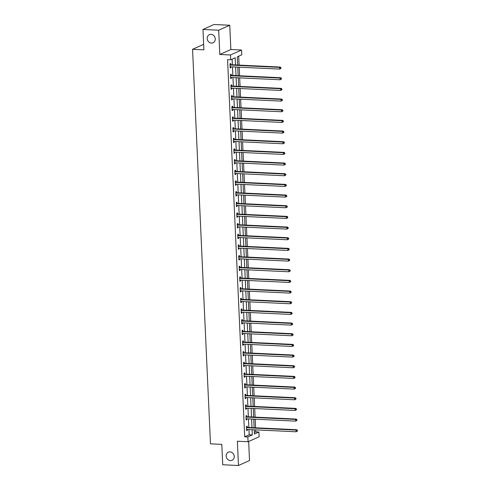 <?xml version="1.0" encoding="UTF-8"?>
<svg xmlns="http://www.w3.org/2000/svg" width="490" height="490" viewBox="0 0 490 490"><rect width="100%" height="100%" fill="white"/><g stroke="black" fill="none" stroke-linecap="round" stroke-linejoin="round"><path stroke-width="0.73" d="M229.994 451.86A4.465 3.938 65.8 0 1 234.091 455.51A4.465 3.938 65.8 0 1 232.021 460.312A4.465 3.938 65.8 0 1 230.392 460.612A4.465 3.938 65.8 0 1 226.294 456.962A4.465 3.938 65.8 0 1 228.371 452.166A4.465 3.938 65.8 0 1 229.994 451.86M211.037 34.343A4.465 3.938 65.8 0 1 215.135 37.993A4.465 3.938 65.8 0 1 213.058 42.789A4.465 3.938 65.8 0 1 211.435 43.096A4.465 3.938 65.8 0 1 207.337 39.445A4.465 3.938 65.8 0 1 209.408 34.649A4.465 3.938 65.8 0 1 211.037 34.343M254.347 432.468L255.756 431.843L258.898 431.99L259.118 436.774L248.063 441.735L247.848 436.945L252.326 434.936L252.087 429.693M203.638 44.339L192.558 49.294L210.473 443.842L221.805 444.375L222.73 464.753L238.465 465.5L249.52 460.545L248.657 441.472M192.558 49.294L203.889 49.833L202.964 29.455L214.02 24.5L229.755 25.247L218.699 30.202L219.802 54.476L230.502 54.984L241.558 50.029L241.772 54.813L237.289 56.822L237.662 65.035M219.802 54.476L230.857 49.521L229.755 25.247M230.857 49.521L241.558 50.029M255.756 431.843L255.664 429.865M255.572 427.782L255.18 419.195M255.082 417.119L254.696 408.531M254.598 406.449L254.212 397.862M254.114 395.785L253.728 387.198M253.63 385.115L253.244 376.528M253.146 374.446L252.754 365.865M252.662 363.782L252.27 355.195M252.179 353.112L251.787 344.525M251.695 342.449L251.303 333.862M251.211 331.779L250.819 323.192M250.727 321.115L250.335 312.528M250.243 310.446L249.851 301.858M249.759 299.782L249.367 291.195M249.269 289.112L248.883 280.525M248.785 278.443L248.399 269.861M248.301 267.779L247.916 259.192M247.818 257.109L247.432 248.522M247.334 246.446L246.942 237.858M246.85 235.776L246.458 227.189M246.366 225.112L245.974 216.525M245.882 214.442L245.49 205.855M245.398 203.779L245.006 195.192M244.914 193.109L244.522 184.522M244.43 182.439L244.038 173.858M243.947 171.776L243.555 163.188M243.457 161.106L243.071 152.519M242.973 150.442L242.587 141.855M242.489 139.773L242.103 131.185M242.005 129.109L241.619 120.522M241.521 118.439L241.129 109.852M241.037 107.776L240.645 99.188M240.553 97.106L240.161 88.519M240.069 86.436L239.677 77.855M239.586 75.772L239.194 67.185M239.102 65.103L238.697 56.197M202.964 29.455L218.699 30.202M235.525 64.937L235.2 57.765L230.717 59.774L227.574 59.621L244.7 436.798L249.183 434.789L248.945 429.546M248.846 427.464L248.461 418.877M248.363 416.8L247.971 408.213M247.879 406.13L247.487 397.543M247.395 395.461L247.003 386.88M246.911 384.797L246.519 376.21M246.427 374.127L246.035 365.54M245.943 363.464L245.551 354.876M245.459 352.794L245.067 344.207M244.976 342.13L244.584 333.543M244.486 331.461L244.1 322.873M244.002 320.797L243.616 312.21M243.518 310.127L243.132 301.54M243.034 299.457L242.648 290.876M242.55 288.794L242.158 280.207M242.066 278.124L241.674 269.537M241.582 267.46L241.19 258.873M241.098 256.791L240.706 248.203M240.614 246.127L240.222 237.54M240.131 235.457L239.739 226.87M239.647 224.794L239.255 216.206M239.163 214.124L238.771 205.537M238.673 203.454L238.287 194.873M238.189 192.791L237.803 184.203M237.705 182.121L237.319 173.534M237.221 171.457L236.835 162.87M236.737 160.787L236.345 152.2M236.254 150.124L235.862 141.537M235.77 139.454L235.378 130.867M235.286 128.79L234.894 120.203M234.802 118.121L234.41 109.533M234.318 107.451L233.926 98.87M233.834 96.787L233.442 88.2M233.35 86.118L232.958 77.53M232.86 75.454L232.474 66.867M232.376 64.784L232.125 59.143M230.772 64.619L230.723 63.51L229.975 63.847L230.159 67.951L230.906 67.614L230.87 66.793M231.256 75.289L231.207 74.18L230.459 74.517L230.643 78.621L231.39 78.284L231.354 77.457M231.739 85.952L231.69 84.85L230.943 85.18L231.127 89.284L231.874 88.947L231.837 88.127M232.223 96.622L232.174 95.513L231.427 95.85L231.611 99.954L232.358 99.617L232.321 98.79M232.707 107.285L232.658 106.183L231.911 106.514L232.095 110.618L232.842 110.281L232.805 109.46M233.191 117.955L233.142 116.847L232.395 117.184L232.585 121.287L233.332 120.95L233.289 120.124M233.675 128.619L233.626 127.516L232.879 127.847L233.069 131.951L233.816 131.62L233.773 130.793M234.159 139.289L234.11 138.18L233.363 138.517L233.552 142.621L234.3 142.284L234.263 141.457M234.649 149.958L234.594 148.85L233.846 149.187L234.036 153.284L234.784 152.954L234.747 152.127M235.133 160.622L235.078 159.513L234.33 159.85L234.52 163.954L235.267 163.617L235.231 162.796M235.617 171.292L235.568 170.183L234.82 170.52L235.004 174.624L235.751 174.287L235.715 173.46M236.1 181.955L236.051 180.853L235.304 181.184L235.488 185.287L236.235 184.951L236.198 184.13M236.584 192.625L236.535 191.517L235.788 191.853L235.972 195.957L236.719 195.62L236.682 194.793M237.068 203.289L237.019 202.186L236.272 202.517L236.456 206.621L237.203 206.284L237.166 205.463M237.552 213.959L237.503 212.85L236.756 213.187L236.94 217.291L237.687 216.954L237.65 216.127M238.036 224.622L237.987 223.52L237.24 223.85L237.423 227.954L238.171 227.623L238.134 226.797M238.52 235.292L238.471 234.183L237.724 234.52L237.907 238.624L238.655 238.287L238.618 237.46M239.004 245.962L238.955 244.853L238.207 245.19L238.397 249.288L239.145 248.957L239.102 248.13M239.488 256.625L239.439 255.517L238.691 255.854L238.881 259.957L239.628 259.62L239.586 258.8M239.971 267.295L239.922 266.186L239.175 266.523L239.365 270.627L240.112 270.29L240.076 269.463M240.461 277.959L240.406 276.856L239.659 277.187L239.849 281.291L240.596 280.954L240.559 280.133M240.945 288.628L240.89 287.52L240.143 287.857L240.333 291.96L241.08 291.624L241.043 290.797M241.429 299.292L241.38 298.19L240.633 298.52L240.817 302.624L241.564 302.287L241.527 301.466M241.913 309.962L241.864 308.853L241.117 309.19L241.3 313.294L242.048 312.957L242.011 312.13M242.397 320.625L242.348 319.523L241.601 319.854L241.784 323.957L242.532 323.627L242.495 322.8M242.881 331.295L242.832 330.187L242.085 330.523L242.268 334.627L243.016 334.29L242.979 333.463M243.365 341.965L243.316 340.856L242.568 341.193L242.752 345.291L243.499 344.96L243.463 344.133M243.849 352.629L243.8 351.52L243.052 351.857L243.236 355.961L243.983 355.624L243.947 354.803M244.332 363.298L244.283 362.19L243.536 362.526L243.72 366.63L244.467 366.293L244.43 365.466M244.816 373.962L244.767 372.859L244.02 373.19L244.21 377.294L244.957 376.957L244.914 376.136M245.3 384.632L245.251 383.523L244.504 383.86L244.694 387.964L245.441 387.627L245.398 386.8M245.784 395.295L245.735 394.193L244.988 394.524L245.178 398.627L245.925 398.29L245.888 397.47M246.274 405.965L246.219 404.856L245.472 405.193L245.662 409.297L246.409 408.96L246.372 408.133M246.758 416.629L246.703 415.526L245.956 415.857L246.145 419.961L246.893 419.63L246.856 418.803M247.242 427.298L247.193 426.19L246.446 426.527L246.629 430.63L247.377 430.293L247.34 429.467M248.063 441.735L237.362 441.227L238.465 465.5M244.7 436.798L247.848 436.945M230.717 59.774L230.502 54.984M254.23 429.797L254.42 433.999L258.898 431.99M237.76 67.118L238.146 75.705M238.244 77.781L238.636 86.369M238.728 88.451L239.12 97.038M239.212 99.121L239.604 107.702M239.696 109.785L240.088 118.372M240.18 120.454L240.572 129.042M240.664 131.118L241.056 139.705M241.147 141.788L241.539 150.375M241.631 152.451L242.023 161.039M242.121 163.121L242.507 171.708M242.605 173.785L242.991 182.372M243.089 184.454L243.475 193.042M243.573 195.124L243.959 203.705M244.057 205.788L244.449 214.375M244.541 216.458L244.933 225.045M245.025 227.121L245.417 235.708M245.508 237.791L245.9 246.378M245.992 248.454L246.384 257.042M246.476 259.124L246.868 267.712M246.96 269.788L247.352 278.375M247.444 280.458L247.836 289.045M247.934 291.127L248.32 299.709M248.418 301.791L248.804 310.378M248.902 312.461L249.288 321.048M249.386 323.124L249.771 331.712M249.869 333.794L250.261 342.381M250.353 344.458L250.745 353.045M250.837 355.127L251.229 363.715M251.321 365.791L251.713 374.378M251.805 376.461L252.197 385.048M252.289 387.131L252.681 395.712M252.773 397.794L253.165 406.382M253.257 408.464L253.649 417.051M253.746 419.128L254.132 427.715M251.995 427.611L251.603 419.03M251.511 416.947L251.119 408.36M251.027 406.277L250.635 397.696M250.543 395.614L250.151 387.026M250.059 384.944L249.667 376.357M249.575 374.28L249.183 365.693M249.092 363.611L248.7 355.023M248.602 352.947L248.216 344.36M248.118 342.277L247.732 333.69M247.634 331.608L247.248 323.026M247.15 320.944L246.764 312.357M246.666 310.274L246.274 301.693M246.182 299.611L245.79 291.023M245.698 288.941L245.306 280.354M245.214 278.277L244.822 269.69M244.731 267.607L244.339 259.02M244.247 256.944L243.855 248.357M243.763 246.274L243.371 237.687M243.279 235.604L242.887 227.023M242.789 224.941L242.403 216.353M242.305 214.271L241.919 205.69M241.821 203.607L241.435 195.02M241.337 192.938L240.951 184.35M240.853 182.274L240.461 173.687M240.37 171.604L239.978 163.017M239.886 160.941L239.494 152.353M239.402 150.271L239.01 141.684M238.918 139.601L238.526 131.02M238.434 128.937L238.042 120.35M237.95 118.268L237.558 109.687M237.466 107.604L237.074 99.017M236.976 96.934L236.59 88.347M236.492 86.271L236.107 77.683M236.009 75.601L235.623 67.014M249.183 434.789L252.326 434.936M230.141 67.577L230.906 67.614M230.625 78.247L231.39 78.284M231.115 88.91L231.874 88.947M231.599 99.58L232.358 99.617M232.082 110.25L232.842 110.281M232.566 120.914L233.332 120.95M233.05 131.583L233.816 131.62M233.534 142.247L234.3 142.284M234.018 152.917L234.784 152.954M234.502 163.58L235.267 163.617M234.986 174.25L235.751 174.287M235.47 184.914L236.235 184.951M235.953 195.584L236.719 195.62M236.437 206.253L237.203 206.284M236.927 216.917L237.687 216.954M237.411 227.587L238.171 227.623M237.895 238.25L238.655 238.287M238.379 248.92L239.145 248.957M238.863 259.584L239.628 259.62M239.347 270.253L240.112 270.29M239.831 280.917L240.596 280.954M240.314 291.587L241.08 291.624M240.798 302.257L241.564 302.287M241.282 312.92L242.048 312.957M241.766 323.59L242.532 323.627M242.25 334.254L243.016 334.29M242.74 344.923L243.499 344.96M243.224 355.587L243.983 355.624M243.708 366.257L244.467 366.293M244.192 376.92L244.957 376.957M244.675 387.59L245.441 387.627M245.159 398.26L245.925 398.29M245.643 408.923L246.409 408.96M246.127 419.593L246.893 419.63M246.611 430.257L247.377 430.293M280.972 68.398L280.942 67.712L280.641 67.847L280.672 68.533L280.972 68.398L279.655 69.102L230.435 66.769A0.698 0.619 -114.2 0 0 230.202 66.805L230.11 66.842M280.672 68.533L279.655 69.102L279.576 67.393L280.323 67.063L231.102 64.723A0.698 0.619 -114.2 0 1 230.864 64.662L229.994 64.251M230.024 64.956L230.116 64.999A0.698 0.619 -114.2 0 0 230.355 65.06L279.576 67.393L280.641 67.847M280.942 67.712L280.323 67.063M281.456 79.062L281.425 78.382L281.125 78.51L281.156 79.196L281.456 79.062L280.139 79.772L230.919 77.438A0.698 0.619 -114.2 0 0 230.686 77.475L230.594 77.512M281.156 79.196L280.139 79.772L280.06 78.063L280.807 77.726L231.586 75.393A0.698 0.619 -114.2 0 1 231.347 75.331L230.478 74.915M230.508 75.619L230.6 75.668A0.698 0.619 -114.2 0 0 230.839 75.73L280.06 78.063L281.125 78.51M281.425 78.382L280.807 77.726M281.94 89.731L281.909 89.045L281.609 89.18L281.64 89.866L281.94 89.731L280.623 90.436L231.403 88.102A0.698 0.619 -114.2 0 0 231.17 88.139L231.078 88.176M281.64 89.866L280.623 90.436L280.543 88.727L281.291 88.396L232.07 86.056A0.698 0.619 -114.2 0 1 231.831 86.001L230.962 85.585M230.992 86.289L231.084 86.332A0.698 0.619 -114.2 0 0 231.323 86.393L280.543 88.727L281.609 89.18M281.909 89.045L281.291 88.396M282.424 100.395L282.393 99.715L282.093 99.85L282.124 100.53L282.424 100.395L281.107 101.105L231.886 98.772A0.698 0.619 -114.2 0 0 231.654 98.809L231.562 98.845M282.124 100.53L281.107 101.105L281.027 99.397L281.775 99.06L232.554 96.726A0.698 0.619 -114.2 0 1 232.315 96.665L231.445 96.248M231.476 96.953L231.574 97.002A0.698 0.619 -114.2 0 0 231.807 97.063L281.027 99.397L282.093 99.85M282.393 99.715L281.775 99.06M282.908 111.065L282.877 110.379L282.577 110.513L282.614 111.199L282.908 111.065L281.591 111.775L232.37 109.435A0.698 0.619 -114.2 0 0 232.138 109.478L232.046 109.509M282.614 111.199L281.591 111.775L281.511 110.06L282.258 109.729L233.038 107.396A0.698 0.619 -114.2 0 1 232.805 107.335L231.929 106.918M231.96 107.622L232.058 107.665A0.698 0.619 -114.2 0 0 232.291 107.727L281.511 110.06L282.577 110.513M282.877 110.379L282.258 109.729M283.392 121.728L283.361 121.048L283.067 121.183L283.098 121.863L283.392 121.728L282.075 122.439L232.854 120.105A0.698 0.619 -114.2 0 0 232.621 120.142L232.53 120.179M283.098 121.863L282.075 122.439L282.001 120.73L282.748 120.393L233.522 118.059A0.698 0.619 -114.2 0 1 233.289 117.998L232.413 117.588M232.444 118.292L232.542 118.335A0.698 0.619 -114.2 0 0 232.775 118.396L282.001 120.73L283.067 121.183M283.361 121.048L282.748 120.393M283.875 132.398L283.845 131.712L283.551 131.847L283.581 132.533L283.875 132.398L282.559 133.108L233.338 130.769A0.698 0.619 -114.2 0 0 233.105 130.812L233.013 130.848M283.581 132.533L282.559 133.108L282.485 131.4L283.232 131.063L234.006 128.729A0.698 0.619 -114.2 0 1 233.773 128.668L232.897 128.251M232.928 128.956L233.026 128.999A0.698 0.619 -114.2 0 0 233.264 129.06L282.485 131.4L283.551 131.847M283.845 131.712L283.232 131.063M284.365 143.068L284.329 142.382L284.035 142.517L284.065 143.196L284.365 143.068L283.042 143.772L233.822 141.439A0.698 0.619 -114.2 0 0 233.589 141.475L233.503 141.512M284.065 143.196L283.042 143.772L282.969 142.063L283.716 141.726L234.496 139.393A0.698 0.619 -114.2 0 1 234.257 139.332L233.381 138.921M233.418 139.626L233.51 139.668A0.698 0.619 -114.2 0 0 233.748 139.73L282.969 142.063L284.035 142.517M284.329 142.382L283.716 141.726M284.849 153.731L284.819 153.045L284.519 153.18L284.549 153.866L284.849 153.731L283.526 154.442L234.306 152.108A0.698 0.619 -114.2 0 0 234.073 152.145L233.987 152.182M284.549 153.866L283.526 154.442L283.453 152.733L284.2 152.396L234.98 150.062A0.698 0.619 -114.2 0 1 234.741 150.001L233.865 149.585M233.902 150.289L233.993 150.338A0.698 0.619 -114.2 0 0 234.232 150.393L283.453 152.733L284.519 153.18M284.819 153.045L284.2 152.396M285.333 164.401L285.303 163.715L285.002 163.85L285.033 164.536L285.333 164.401L284.016 165.106L234.79 162.772A0.698 0.619 -114.2 0 0 234.557 162.809L234.471 162.845M285.033 164.536L284.016 165.106L283.937 163.397L284.684 163.066L235.463 160.726A0.698 0.619 -114.2 0 1 235.225 160.665L234.349 160.255M234.385 160.959L234.477 161.002A0.698 0.619 -114.2 0 0 234.716 161.063L283.937 163.397L285.002 163.85M285.303 163.715L284.684 163.066M285.817 175.065L285.786 174.385L285.486 174.514L285.517 175.2L285.817 175.065L284.5 175.775L235.28 173.442A0.698 0.619 -114.2 0 0 235.047 173.478L234.955 173.515M285.517 175.2L284.5 175.775L284.421 174.066L285.168 173.73L235.947 171.396A0.698 0.619 -114.2 0 1 235.708 171.335L234.839 170.918M234.869 171.623L234.961 171.672A0.698 0.619 -114.2 0 0 235.2 171.733L284.421 174.066L285.486 174.514M285.786 174.385L285.168 173.73M286.301 185.735L286.27 185.049L285.97 185.183L286.001 185.869L286.301 185.735L284.984 186.439L235.764 184.105A0.698 0.619 -114.2 0 0 235.531 184.142L235.439 184.179M286.001 185.869L284.984 186.439L284.904 184.73L285.652 184.399L236.431 182.06A0.698 0.619 -114.2 0 1 236.192 182.004L235.323 181.588M235.353 182.292L235.445 182.335A0.698 0.619 -114.2 0 0 235.684 182.396L284.904 184.73L285.97 185.183M286.27 185.049L285.652 184.399M286.785 196.398L286.754 195.718L286.454 195.853L286.485 196.533L286.785 196.398L285.468 197.109L236.247 194.775A0.698 0.619 -114.2 0 0 236.015 194.812L235.923 194.849M286.485 196.533L285.468 197.109L285.388 195.4L286.136 195.063L236.915 192.729A0.698 0.619 -114.2 0 1 236.676 192.668L235.806 192.252M235.837 192.962L235.929 193.005A0.698 0.619 -114.2 0 0 236.168 193.066L285.388 195.4L286.454 195.853M286.754 195.718L286.136 195.063M287.269 207.068L287.238 206.382L286.938 206.517L286.969 207.203L287.269 207.068L285.952 207.778L236.731 205.439A0.698 0.619 -114.2 0 0 236.499 205.482L236.407 205.512M286.969 207.203L285.952 207.778L285.872 206.063L286.619 205.733L237.399 203.399A0.698 0.619 -114.2 0 1 237.16 203.338L236.29 202.921M236.321 203.626L236.413 203.668A0.698 0.619 -114.2 0 0 236.652 203.73L285.872 206.063L286.938 206.517M287.238 206.382L286.619 205.733M287.753 217.732L287.722 217.052L287.422 217.186L287.452 217.866L287.753 217.732L286.436 218.442L237.215 216.108A0.698 0.619 -114.2 0 0 236.982 216.145L236.891 216.182M287.452 217.866L286.436 218.442L286.356 216.733L287.103 216.396L237.883 214.063A0.698 0.619 -114.2 0 1 237.644 214.001L236.774 213.591M236.805 214.295L236.897 214.338A0.698 0.619 -114.2 0 0 237.136 214.4L286.356 216.733L287.422 217.186M287.722 217.052L287.103 216.396M288.236 228.401L288.206 227.715L287.906 227.85L287.936 228.536L288.236 228.401L286.92 229.112L237.699 226.772A0.698 0.619 -114.2 0 0 237.466 226.815L237.374 226.852M287.936 228.536L286.92 229.112L286.84 227.403L287.587 227.066L238.367 224.732A0.698 0.619 -114.2 0 1 238.134 224.671L237.258 224.255M237.289 224.959L237.387 225.002A0.698 0.619 -114.2 0 0 237.619 225.063L286.84 227.403L287.906 227.85M288.206 227.715L287.587 227.066M288.72 239.071L288.69 238.385L288.389 238.52L288.426 239.2L288.72 239.071L287.403 239.775L238.183 237.442A0.698 0.619 -114.2 0 0 237.95 237.479L237.858 237.515M288.426 239.2L287.403 239.775L287.324 238.067L288.071 237.73L238.851 235.396A0.698 0.619 -114.2 0 1 238.618 235.335L237.742 234.924M237.773 235.629L237.871 235.672A0.698 0.619 -114.2 0 0 238.103 235.733L287.324 238.067L288.389 238.52M288.69 238.385L288.071 237.73M289.204 249.735L289.174 249.049L288.88 249.183L288.91 249.869L289.204 249.735L287.887 250.445L238.667 248.112A0.698 0.619 -114.2 0 0 238.434 248.148L238.342 248.185M288.91 249.869L287.887 250.445L287.814 248.736L288.561 248.399L239.334 246.066A0.698 0.619 -114.2 0 1 239.102 246.005L238.226 245.588M238.256 246.292L238.354 246.341A0.698 0.619 -114.2 0 0 238.587 246.397L287.814 248.736L288.88 249.183M289.174 249.049L288.561 248.399M289.688 260.404L289.657 259.718L289.363 259.853L289.394 260.539L289.688 260.404L288.371 261.109L239.151 258.775A0.698 0.619 -114.2 0 0 238.918 258.812L238.826 258.849M289.394 260.539L288.371 261.109L288.298 259.4L289.045 259.069L239.818 256.729A0.698 0.619 -114.2 0 1 239.586 256.668L238.71 256.258M238.74 256.962L238.838 257.005A0.698 0.619 -114.2 0 0 239.077 257.066L288.298 259.4L289.363 259.853M289.657 259.718L289.045 259.069M290.178 271.068L290.141 270.388L289.847 270.517L289.878 271.203L290.178 271.068L288.855 271.779L239.635 269.445A0.698 0.619 -114.2 0 0 239.402 269.482L239.316 269.518M289.878 271.203L288.855 271.779L288.782 270.07L289.529 269.733L240.308 267.399A0.698 0.619 -114.2 0 1 240.069 267.338L239.194 266.921M239.23 267.626L239.322 267.675A0.698 0.619 -114.2 0 0 239.561 267.736L288.782 270.07L289.847 270.517M290.141 270.388L289.529 269.733M290.662 281.738L290.631 281.052L290.331 281.187L290.362 281.873L290.662 281.738L289.339 282.442L240.118 280.108A0.698 0.619 -114.2 0 0 239.886 280.145L239.8 280.182M290.362 281.873L289.339 282.442L289.265 280.733L290.013 280.403L240.792 278.063A0.698 0.619 -114.2 0 1 240.553 278.008L239.677 277.591M239.714 278.296L239.806 278.338A0.698 0.619 -114.2 0 0 240.045 278.4L289.265 280.733L290.331 281.187M290.631 281.052L290.013 280.403M291.146 292.401L291.115 291.721L290.815 291.856L290.846 292.536L291.146 292.401L289.829 293.112L240.602 290.778A0.698 0.619 -114.2 0 0 240.37 290.815L240.284 290.852M290.846 292.536L289.829 293.112L289.749 291.403L290.497 291.066L241.276 288.733A0.698 0.619 -114.2 0 1 241.037 288.671L240.161 288.255M240.198 288.965L240.29 289.008A0.698 0.619 -114.2 0 0 240.529 289.069L289.749 291.403L290.815 291.856M291.115 291.721L290.497 291.066M291.63 303.071L291.599 302.385L291.299 302.52L291.329 303.206L291.63 303.071L290.313 303.782L241.092 301.442A0.698 0.619 -114.2 0 0 240.86 301.485L240.768 301.515M291.329 303.206L290.313 303.782L290.233 302.067L290.98 301.736L241.76 299.402A0.698 0.619 -114.2 0 1 241.521 299.341L240.651 298.925M240.682 299.629L240.774 299.672A0.698 0.619 -114.2 0 0 241.013 299.733L290.233 302.067L291.299 302.52M291.599 302.385L290.98 301.736M292.114 313.735L292.083 313.055L291.783 313.19L291.813 313.87L292.114 313.735L290.797 314.445L241.576 312.112A0.698 0.619 -114.2 0 0 241.343 312.148L241.252 312.185M291.813 313.87L290.797 314.445L290.717 312.736L291.464 312.4L242.244 310.066A0.698 0.619 -114.2 0 1 242.005 310.005L241.135 309.594M241.166 310.299L241.258 310.342A0.698 0.619 -114.2 0 0 241.496 310.403L290.717 312.736L291.783 313.19M292.083 313.055L291.464 312.4M292.597 324.405L292.567 323.719L292.267 323.853L292.297 324.539L292.597 324.405L291.281 325.115L242.06 322.775A0.698 0.619 -114.2 0 0 241.827 322.818L241.735 322.855M292.297 324.539L291.281 325.115L291.201 323.406L291.948 323.069L242.728 320.736A0.698 0.619 -114.2 0 1 242.489 320.674L241.619 320.258M241.65 320.962L241.742 321.005A0.698 0.619 -114.2 0 0 241.98 321.066L291.201 323.406L292.267 323.853M292.567 323.719L291.948 323.069M293.081 335.074L293.051 334.388L292.75 334.523L292.781 335.203L293.081 335.074L291.764 335.779L242.544 333.445A0.698 0.619 -114.2 0 0 242.311 333.482L242.219 333.519M292.781 335.203L291.764 335.779L291.685 334.07L292.432 333.733L243.212 331.399A0.698 0.619 -114.2 0 1 242.973 331.338L242.103 330.928M242.134 331.632L242.225 331.675A0.698 0.619 -114.2 0 0 242.464 331.736L291.685 334.07L292.75 334.523M293.051 334.388L292.432 333.733M293.565 345.738L293.535 345.052L293.234 345.187L293.265 345.873L293.565 345.738L292.248 346.448L243.028 344.115A0.698 0.619 -114.2 0 0 242.795 344.151L242.703 344.188M293.265 345.873L292.248 346.448L292.169 344.74L292.916 344.403L243.695 342.069A0.698 0.619 -114.2 0 1 243.457 342.008L242.587 341.591M242.617 342.296L242.709 342.345A0.698 0.619 -114.2 0 0 242.948 342.4L292.169 344.74L293.234 345.187M293.535 345.052L292.916 344.403M294.049 356.408L294.018 355.722L293.718 355.856L293.749 356.542L294.049 356.408L292.732 357.112L243.512 354.778A0.698 0.619 -114.2 0 0 243.279 354.815L243.187 354.852M293.749 356.542L292.732 357.112L292.653 355.403L293.4 355.072L244.179 352.733A0.698 0.619 -114.2 0 1 243.947 352.671L243.071 352.261M243.101 352.965L243.199 353.008A0.698 0.619 -114.2 0 0 243.432 353.07L292.653 355.403L293.718 355.856M294.018 355.722L293.4 355.072M294.533 367.071L294.502 366.391L294.202 366.52L294.239 367.206L294.533 367.071L293.216 367.782L243.996 365.448A0.698 0.619 -114.2 0 0 243.763 365.485L243.671 365.522M294.239 367.206L293.216 367.782L293.136 366.073L293.884 365.736L244.663 363.402A0.698 0.619 -114.2 0 1 244.43 363.341L243.555 362.925M243.585 363.629L243.683 363.678A0.698 0.619 -114.2 0 0 243.916 363.739L293.136 366.073L294.202 366.52M294.502 366.391L293.884 365.736M295.017 377.741L294.986 377.055L294.692 377.19L294.723 377.876L295.017 377.741L293.7 378.445L244.479 376.112A0.698 0.619 -114.2 0 0 244.247 376.149L244.155 376.185M294.723 377.876L293.7 378.445L293.626 376.737L294.374 376.406L245.147 374.066A0.698 0.619 -114.2 0 1 244.914 374.011L244.038 373.594M244.069 374.299L244.167 374.342A0.698 0.619 -114.2 0 0 244.4 374.403L293.626 376.737L294.692 377.19M294.986 377.055L294.374 376.406M295.501 388.405L295.47 387.725L295.176 387.86L295.207 388.539L295.501 388.405L294.184 389.115L244.963 386.782A0.698 0.619 -114.2 0 0 244.731 386.818L244.639 386.855M295.207 388.539L294.184 389.115L294.11 387.406L294.858 387.069L245.631 384.736A0.698 0.619 -114.2 0 1 245.398 384.675L244.522 384.258M244.553 384.969L244.651 385.011A0.698 0.619 -114.2 0 0 244.89 385.073L294.11 387.406L295.176 387.86M295.47 387.725L294.858 387.069M295.991 399.074L295.954 398.388L295.66 398.523L295.691 399.209L295.991 399.074L294.668 399.785L245.447 397.445A0.698 0.619 -114.2 0 0 245.214 397.488L245.129 397.519M295.691 399.209L294.668 399.785L294.594 398.07L295.341 397.739L246.121 395.406A0.698 0.619 -114.2 0 1 245.882 395.344L245.006 394.928M245.043 395.632L245.135 395.675A0.698 0.619 -114.2 0 0 245.374 395.736L294.594 398.07L295.66 398.523M295.954 398.388L295.341 397.739M296.475 409.738L296.444 409.058L296.144 409.193L296.174 409.873L296.475 409.738L295.151 410.449L245.931 408.115A0.698 0.619 -114.2 0 0 245.698 408.152L245.613 408.188M296.174 409.873L295.151 410.449L295.078 408.74L295.825 408.403L246.605 406.069A0.698 0.619 -114.2 0 1 246.366 406.008L245.49 405.598M245.527 406.302L245.619 406.345A0.698 0.619 -114.2 0 0 245.858 406.406L295.078 408.74L296.144 409.193M296.444 409.058L295.825 408.403M296.958 420.408L296.928 419.722L296.628 419.857L296.658 420.543L296.958 420.408L295.642 421.118L246.415 418.779A0.698 0.619 -114.2 0 0 246.182 418.821L246.096 418.858M296.658 420.543L295.642 421.118L295.562 419.409L296.309 419.073L247.089 416.739A0.698 0.619 -114.2 0 1 246.85 416.678L245.974 416.261M246.011 416.966L246.103 417.008A0.698 0.619 -114.2 0 0 246.341 417.07L295.562 419.409L296.628 419.857M296.928 419.722L296.309 419.073M297.442 431.077L297.412 430.392L297.112 430.526L297.142 431.206L297.442 431.077L296.125 431.782L246.905 429.448A0.698 0.619 -114.2 0 0 246.672 429.485L246.58 429.522M297.142 431.206L296.125 431.782L296.046 430.073L296.793 429.736L247.573 427.402A0.698 0.619 -114.2 0 1 247.334 427.341L246.464 426.931M246.495 427.635L246.586 427.678A0.698 0.619 -114.2 0 0 246.825 427.739L296.046 430.073L297.112 430.526M297.412 430.392L296.793 429.736M230.116 64.999L230.864 64.662M230.355 65.06L231.102 64.723M230.6 75.668L231.347 75.331M230.839 75.73L231.586 75.393M231.084 86.332L231.831 86.001M231.323 86.393L232.07 86.056M231.574 97.002L232.315 96.665M231.807 97.063L232.554 96.726M232.058 107.665L232.805 107.335M232.291 107.727L233.038 107.396M232.542 118.335L233.289 117.998M232.775 118.396L233.522 118.059M233.026 128.999L233.773 128.668M233.264 129.06L234.006 128.729M233.51 139.668L234.257 139.332M233.748 139.73L234.496 139.393M233.993 150.338L234.741 150.001M234.232 150.393L234.98 150.062M234.477 161.002L235.225 160.665M234.716 161.063L235.463 160.726M234.961 171.672L235.708 171.335M235.2 171.733L235.947 171.396M235.445 182.335L236.192 182.004M235.684 182.396L236.431 182.06M235.929 193.005L236.676 192.668M236.168 193.066L236.915 192.729M236.413 203.668L237.16 203.338M236.652 203.73L237.399 203.399M236.897 214.338L237.644 214.001M237.136 214.4L237.883 214.063M237.387 225.002L238.134 224.671M237.619 225.063L238.367 224.732M237.871 235.672L238.618 235.335M238.103 235.733L238.851 235.396M238.354 246.341L239.102 246.005M238.587 246.397L239.334 246.066M238.838 257.005L239.586 256.668M239.077 257.066L239.818 256.729M239.322 267.675L240.069 267.338M239.561 267.736L240.308 267.399M239.806 278.338L240.553 278.008M240.045 278.4L240.792 278.063M240.29 289.008L241.037 288.671M240.529 289.069L241.276 288.733M240.774 299.672L241.521 299.341M241.013 299.733L241.76 299.402M241.258 310.342L242.005 310.005M241.496 310.403L242.244 310.066M241.742 321.005L242.489 320.674M241.98 321.066L242.728 320.736M242.225 331.675L242.973 331.338M242.464 331.736L243.212 331.399M242.709 342.345L243.457 342.008M242.948 342.4L243.695 342.069M243.199 353.008L243.947 352.671M243.432 353.07L244.179 352.733M243.683 363.678L244.43 363.341M243.916 363.739L244.663 363.402M244.167 374.342L244.914 374.011M244.4 374.403L245.147 374.066M244.651 385.011L245.398 384.675M244.89 385.073L245.631 384.736M245.135 395.675L245.882 395.344M245.374 395.736L246.121 395.406M245.619 406.345L246.366 406.008M245.858 406.406L246.605 406.069M246.103 417.008L246.85 416.678M246.341 417.07L247.089 416.739M246.586 427.678L247.334 427.341M246.825 427.739L247.573 427.402"/></g></svg>
